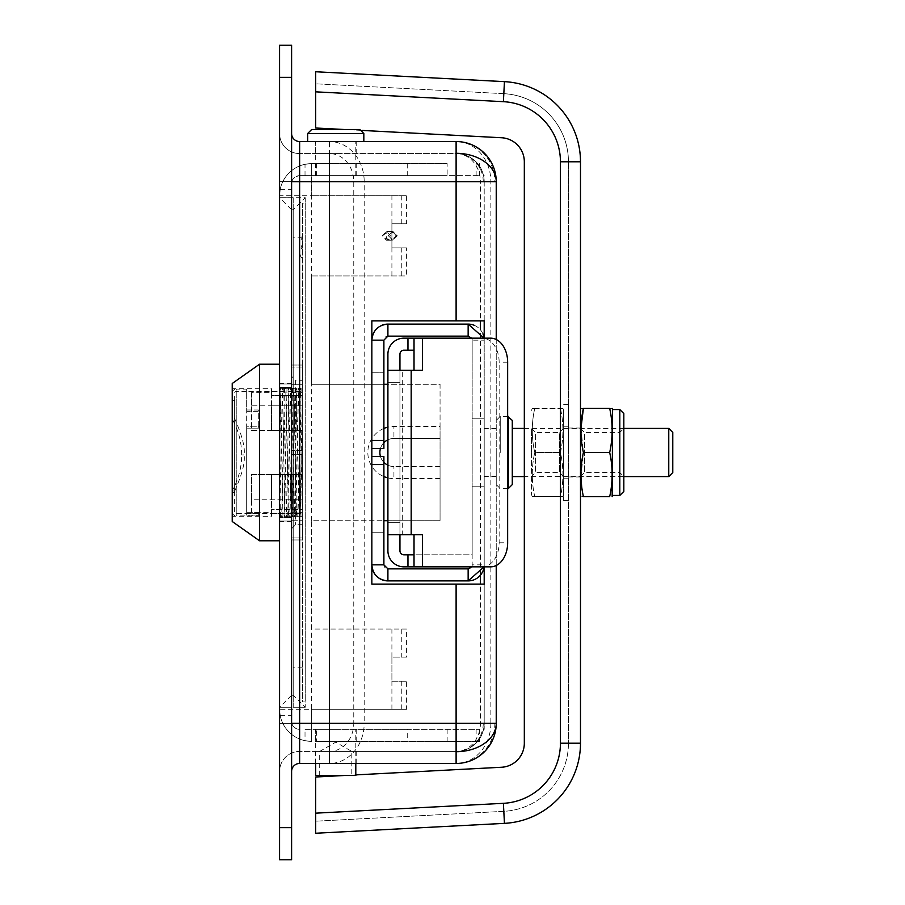 <?xml version="1.0" encoding="UTF-8"?>
<svg xmlns="http://www.w3.org/2000/svg" width="905" height="905" viewBox="0 0 905 905"><rect width="100%" height="100%" fill="white"/><g stroke="black" fill="none" stroke-linecap="round" stroke-linejoin="round"><path stroke-width="0.68" stroke-dasharray="4.53 3.39" d="M291.602 376.265L291.602 387.498L279.566 387.498L279.566 521.042L279.566 517.502L291.602 517.502L291.602 528.735L291.602 517.502L279.566 517.502L291.602 517.502L291.602 521.506L291.602 517.502L279.566 517.502L279.566 383.958L279.566 387.498L291.602 387.498L291.602 383.494L291.602 387.498L279.566 387.498L291.602 387.498L291.602 517.502L291.602 376.265L295.618 380.281L295.618 524.719L295.618 380.281L302.44 380.281L302.44 452.5L302.44 380.281M291.602 695.244L279.566 707.28L279.566 197.72L291.602 209.756L291.602 695.244L293.209 695.244L305.245 707.28L279.566 707.28L291.602 707.28L291.602 197.72L305.245 197.72L293.209 209.756L293.209 695.244M447.149 163.613L311.671 163.613L447.149 163.613L447.149 175.649L479.65 175.649L299.634 175.649L311.671 175.649L311.671 163.613L305.019 164.314A32.094 32.094 0 0 0 280.143 189.688L279.566 195.706A32.094 32.094 0 0 1 311.671 163.613L311.671 195.706L279.566 195.706L279.566 197.72L291.602 197.72L291.602 183.67L291.602 707.28M335.744 163.613L315.279 163.613L335.744 163.613M316.365 741.387L479.65 741.387L316.365 741.387L316.365 729.351L479.65 729.351L407.25 729.351L407.25 741.387M335.744 741.387L315.279 741.387L335.744 741.387M279.566 707.28L279.566 709.294A32.094 32.094 0 0 0 311.671 741.387L305.019 740.686L305.019 729.351L316.365 729.351M311.671 741.387L311.671 709.294L406.605 709.294L311.671 709.294L311.671 741.387A32.094 32.094 0 0 1 279.566 709.294L280.143 715.312A32.094 32.094 0 0 0 305.019 740.686M279.566 521.042L291.602 521.042L279.566 521.042M279.566 383.958L291.602 383.958L279.566 383.958M387.906 520.714L440.056 520.714L440.056 426.425L393.924 426.425A26.075 26.075 0 0 0 387.906 427.126M383.89 428.427A26.075 26.075 0 0 0 383.89 476.573M387.906 477.874A26.075 26.075 0 0 0 393.924 478.575L393.924 466.539A14.039 14.039 0 0 1 379.874 452.5A14.039 14.039 0 0 1 393.924 438.461L440.056 438.461L440.056 384.286L387.906 384.286M401.775 709.294L401.775 681.205L391.91 681.205L391.91 657.132L401.775 657.132L401.775 629.043L311.671 629.043L311.671 520.714L383.89 520.714M383.89 384.286L311.671 384.286L311.671 275.957L406.605 275.957L406.605 247.868L391.91 247.868L391.91 223.795L406.605 223.795L406.605 195.706L311.671 195.706L406.605 195.706M440.056 466.539L393.924 466.539A14.039 14.039 0 0 1 379.874 452.5A14.039 14.039 0 0 1 393.924 438.461L440.056 438.461L440.056 520.714L311.671 520.714L311.671 709.294L279.566 709.294L279.566 195.706A32.094 32.094 0 0 1 311.671 163.613M335.744 175.649L315.279 175.649L335.744 175.649M407.25 163.613L407.25 175.649L311.671 175.649L311.671 384.286L440.056 384.286L440.056 426.425M407.25 175.649L447.149 175.649M335.744 729.351L315.279 729.351L335.744 729.351M305.019 729.351L407.25 729.351M305.245 197.72L305.245 707.28L305.245 701.907L302.44 701.907L302.44 203.093L305.245 203.093L305.245 197.72L293.209 197.72L293.209 707.28L305.245 707.28M293.209 707.28L293.209 197.72M305.245 203.093L305.245 701.907M299.634 729.351A8.021 8.021 0 0 1 291.602 721.33C291.489 725.629 294.159 728.299 299.634 729.351L299.634 175.649C294.159 176.701 291.489 179.371 291.602 183.67A8.021 8.021 0 0 1 299.634 175.649M440.056 478.575L393.924 478.575M401.775 629.043L406.605 629.043L406.605 657.132L391.91 657.132L391.91 681.205L406.605 681.205L406.605 709.294M406.605 223.795L391.91 223.795L391.91 247.868L406.605 247.868M406.605 629.043L311.671 629.043M311.671 275.957L406.605 275.957M406.605 657.132L401.775 657.132M401.775 681.205L406.605 681.205M279.566 197.72L291.602 197.72M291.602 537.966L291.602 454.502L291.602 537.966L302.44 537.966L302.44 365.032L291.602 365.032L291.602 454.502L291.602 365.032L302.44 365.032L302.44 539.968L291.602 539.968L302.44 539.968L302.44 537.966L291.602 537.966M302.44 452.5L302.44 524.719L302.44 430.429L271.545 430.429L271.545 388.709L271.545 392.646L251.488 392.646L251.488 430.429L302.44 430.429L302.44 513.486L302.44 509.357L271.545 509.357L271.545 513.486L302.44 513.486L302.44 391.514L302.44 405.236L271.545 405.236L271.545 430.429L302.44 430.429L302.44 405.236L302.44 430.429L251.488 430.429L251.488 405.236L302.44 405.236L302.44 391.514L302.44 452.5M302.44 203.093L302.44 701.907M241.658 454.91A72.4 72.4 0 0 0 232.223 419.162L234.633 418.54C242.189 435.656 245.323 447.771 244.033 454.91C245.323 462.025 242.189 474.152 234.633 491.279L234.633 400.338L234.633 492.625L234.633 491.279L232.223 490.646L232.223 400.338L232.223 492.625L234.633 492.625L232.223 492.625L232.223 490.646A72.4 72.4 0 0 0 241.658 454.91L244.033 454.91M258.706 513.486L258.706 512.66L246.669 512.66L246.669 428.144L258.706 428.144L258.706 411.323L246.669 411.323L246.669 391.514L236.239 391.514A1.606 1.606 0 0 0 234.633 393.121L234.633 511.879A1.606 1.606 0 0 0 236.239 513.486L258.706 513.486L258.706 512.66L258.706 515.895L236.239 515.895L236.239 389.105L246.669 389.105L246.669 409.999L258.706 409.999L258.706 426.821L246.669 426.821L246.669 515.092L258.706 515.092L246.669 515.092L246.669 426.821L258.706 426.821L258.706 428.144L246.669 428.144L246.669 515.092L246.669 512.66L258.706 512.66L258.706 515.895M271.545 392.646L271.545 395.643L271.545 391.514L302.44 391.514L246.669 391.514L246.669 513.486L246.669 391.514L246.669 411.323L258.706 411.323L258.706 428.144L258.706 409.999L246.669 409.999L246.669 389.105M246.669 411.323L246.669 409.999L246.669 411.323M234.633 511.879L234.633 393.121M234.633 400.338L232.223 400.338L234.633 400.338M232.223 393.121L232.223 511.879L232.223 393.121A4.016 4.016 0 0 1 236.239 389.105L236.239 515.895A4.016 4.016 0 0 1 232.223 511.879M299.023 516.698L296.229 388.302L293.763 388.302L296.557 516.698L302.44 516.698L279.566 516.698L296.557 516.698M291.003 516.698L288.197 388.302L285.731 388.302L288.537 516.698M282.971 516.698L280.177 388.302L279.566 388.302L279.566 452.5L279.566 364.229L279.566 540.771L279.566 388.302L296.229 388.302M232.223 516.291L232.223 452.5L232.223 516.291L271.545 516.291L271.545 512.354L251.488 512.354L251.488 474.571L271.545 474.571L271.545 516.291M232.223 388.709L232.223 452.5L232.223 388.709L271.545 388.709M271.545 512.354L271.545 509.357L302.44 509.357L302.44 499.764L271.545 499.764L271.545 474.571L302.44 474.571L271.545 474.571L302.44 474.571L302.44 499.764L251.488 499.764L251.488 512.354M302.44 410.078L302.44 516.698L302.44 388.302L300.234 516.698M285.731 388.302L280.177 388.302M293.763 388.302L288.197 388.302M301.784 388.302L302.44 412.725M297.779 516.698L300.573 388.302M271.545 405.236L271.545 395.643L302.44 395.643L271.545 395.643L271.545 391.514M251.488 405.236L251.488 392.646M246.669 513.486L302.44 513.486L302.44 474.571L251.488 474.571L251.488 499.764M271.545 513.486L271.545 499.764M232.223 383.494L232.223 521.506M259.509 364.229L259.509 540.771M280.505 516.698L279.566 477.897M279.747 516.698L282.326 388.302M284.521 388.302L281.726 516.698M283.763 388.302L286.342 516.698M287.779 516.698L290.347 388.302M292.541 388.302L289.747 516.698M291.783 388.302L294.363 516.698M295.799 516.698L298.379 388.302M286.987 388.302L284.193 516.698M295.007 388.302L292.213 516.698M284.951 516.698L282.371 388.302M292.971 516.698L290.392 388.302M296.987 388.302L294.408 516.698M280.935 388.302L279.566 457.172M580.49 428.427L580.49 495.442L580.49 428.427L584.506 432.443L584.506 472.557L584.506 432.443L619.812 432.443L619.812 495.442M524.323 428.427L623.828 428.427L623.828 476.573L623.828 428.427L619.812 432.443L619.812 452.5L619.812 409.558M583.408 408.37C580.116 408.37 580.116 408.37 583.408 408.37L609.676 408.37C612.957 408.37 612.957 408.37 609.676 408.37C612.957 423.076 612.957 437.782 609.676 452.5L583.408 452.5L580.953 476.573M580.953 428.427L583.408 452.5M581.598 485.759L583.408 496.63C580.116 496.63 580.116 496.63 583.408 496.63L609.676 496.63C612.957 481.924 612.957 467.206 609.676 452.5M612.595 409.558L612.595 495.442M623.828 413.574L623.828 491.426M611.509 408.37L612.153 408.37M619.812 452.5L619.812 472.557L619.812 452.5M302.44 257.246L302.44 257.914L302.44 257.246M494.865 723.333L496.234 723.333A40.125 40.125 0 0 1 456.109 763.458A40.125 34.752 90 0 0 490.861 723.333L494.865 723.333A40.125 38.757 -90 0 1 456.109 763.458L329.443 763.458L456.109 763.458A40.125 40.125 0 0 0 496.234 723.333L496.234 181.667L494.865 181.667A40.125 38.757 90 0 0 456.109 141.542L329.443 141.542A40.125 34.752 -90 0 1 364.195 181.667L329.443 181.667L329.443 723.333L299.634 723.333L329.443 723.333L329.443 763.458L329.443 723.333L364.195 723.333A40.125 34.752 -90 0 1 329.443 763.458L299.634 763.458L299.634 723.333L291.602 723.333L291.602 771.479L291.602 133.521L291.602 723.333M483.236 723.333A28.089 27.127 -90 0 1 456.109 751.422A28.089 28.089 102.4 0 0 483.542 729.351L484.198 729.351L483.542 729.351A28.089 28.089 102.4 0 1 456.109 751.422A28.089 24.322 90 0 0 480.431 723.333L484.198 723.333A28.089 28.089 0 0 1 483.542 729.351A28.089 28.089 0 0 0 484.198 723.333L484.198 584.098L484.198 729.351L484.198 723.333L299.634 723.333L299.634 141.542A8.021 8.021 0 0 1 291.602 133.521A8.021 8.021 0 0 0 299.634 141.542L329.443 141.542L329.443 181.667L299.634 181.667L329.443 181.667L329.443 751.422L456.109 751.422A28.089 28.089 0 0 0 484.198 723.333A28.089 28.089 0 0 1 456.109 751.422L299.634 751.422A20.057 20.057 0 0 0 279.566 771.479L279.566 133.521L279.566 771.479A20.057 20.057 -56.1 0 1 299.634 751.422L329.443 751.422A28.089 24.322 90 0 0 353.765 723.333L329.443 723.333M484.198 320.902L484.198 181.667A28.089 28.089 0 0 0 483.542 175.649A28.089 28.089 0 0 1 484.198 181.667L484.198 320.902L371.853 320.902L371.853 584.098L484.198 584.098M279.566 77.344L279.566 45.25L291.602 45.25L291.602 859.75L279.566 859.75L279.566 77.344L291.602 77.344M291.602 771.479A8.021 8.021 0 0 1 299.634 763.458M335.744 763.458L315.279 763.458L335.744 763.458M371.853 532.751L383.89 532.751L371.853 532.751L371.853 564.844L371.853 456.516L383.89 456.516L383.89 532.751L371.853 532.751L371.853 456.516M371.853 448.484L371.853 340.156L371.853 372.249L383.89 372.249L383.89 448.484L371.853 448.484L371.853 372.249L383.89 372.249L383.89 340.156A4.016 4.016 0 0 1 387.906 336.14L468.145 336.14A4.016 4.016 0 0 1 471.618 338.153L490.634 338.153M496.234 565.512L496.234 339.488M484.198 338.153L484.198 566.847L484.198 338.153M484.198 452.5L484.198 428.427L484.198 452.5M496.234 452.5L496.234 484.594L496.234 452.5M494.865 181.667L364.195 181.667L364.195 723.333L490.861 723.333L490.861 181.667A40.125 34.752 90 0 0 456.109 141.542A40.125 40.125 180 0 1 496.234 181.667M335.744 141.542L307.655 141.542L335.744 141.542M335.744 153.578L315.279 153.578L335.744 153.578M335.744 751.422L315.279 751.422L335.744 751.422M456.109 320.902L456.109 181.667L483.236 181.667A28.089 27.127 90 0 0 456.109 153.578A28.089 28.089 0 0 1 484.198 181.667A28.089 28.089 0 0 0 456.109 153.578L299.634 153.578L456.109 153.578A28.089 28.089 0 0 1 483.542 175.649L484.198 175.649L483.542 175.649A28.089 28.089 0 0 0 456.109 153.578A28.089 24.322 -90 0 1 480.431 181.667L329.443 181.667L329.443 153.578A28.089 24.322 -90 0 1 353.765 181.667L353.765 723.333L480.431 723.333L480.431 584.098M291.602 181.667L299.634 181.667L299.634 153.578A20.057 20.057 -123.9 0 1 279.566 133.521A20.057 20.057 0 0 0 299.634 153.578A20.057 20.057 -123.9 0 1 279.566 133.521A20.057 20.057 0 0 0 299.634 153.578L299.634 181.667L279.566 181.667L299.634 181.667L299.634 723.333L279.566 723.333L299.634 723.333L299.634 751.422A20.057 20.057 -56.1 0 0 279.566 771.479M359.817 129.506L335.744 129.506C304.815 129.506 304.815 129.506 335.744 129.506C366.661 129.506 366.661 129.506 335.744 129.506L311.671 129.506M563.645 428.427L563.645 500.646L563.645 410.361L563.645 452.5L563.645 428.427L559.629 432.443L559.629 472.557L559.629 432.443L535.556 432.443L535.556 472.557L535.556 432.443L531.54 428.427L531.54 452.5L531.54 428.427M560.433 452.5C563.725 437.794 563.725 423.076 560.433 408.37C563.725 408.37 563.725 408.37 560.433 408.37C563.725 408.37 563.725 408.37 560.433 408.37C563.725 423.076 563.725 437.782 560.433 452.5C563.725 467.206 563.725 481.924 560.433 496.63C563.725 496.63 563.725 496.63 560.433 496.63C563.725 496.63 563.725 496.63 560.433 496.63C563.725 481.924 563.725 467.218 560.433 452.5L534.753 452.5C531.461 437.782 531.461 423.076 534.753 408.37C531.461 408.37 531.461 408.37 534.753 408.37C531.461 408.37 531.461 408.37 534.753 408.37C531.461 423.076 531.461 437.794 534.753 452.5L560.433 452.5M560.433 496.63L534.753 496.63C531.461 481.924 531.461 467.218 534.753 452.5C531.461 467.206 531.461 481.924 534.753 496.63C531.461 496.63 531.461 496.63 534.753 496.63C531.461 496.63 531.461 496.63 534.753 496.63L560.433 496.63M531.54 452.5L531.54 494.639L531.54 452.5M534.753 408.37L560.433 408.37L534.753 408.37M302.44 247.212L302.44 248.128L302.44 247.212M355.801 775.495L315.675 775.495M382.295 235.832L386.39 231.42L390.496 235.832L386.39 240.244L382.295 235.832M386.797 239.237L391.277 240.244L396.333 235.832L391.277 231.42L386.797 232.438L382.476 235.832L386.797 239.237L386.209 235.832L386.797 232.438M315.675 91.835L503.395 101.677A60.183 60.183 0 0 1 560.433 161.78A60.183 60.183 0 0 0 503.395 101.677L315.675 91.835L503.395 101.677L504.447 81.642A80.251 80.251 0 0 1 580.49 161.78L580.49 743.22A80.251 80.251 0 0 1 504.447 823.358L315.675 833.245L315.675 776.999L315.675 821.197L315.675 776.999L501.506 767.259A24.073 24.073 0 0 0 524.323 743.22L524.323 161.78A24.073 24.073 0 0 0 501.506 137.741L315.675 128.001L315.675 71.755M344.466 775.495L355.801 774.895M501.506 767.259L315.675 776.999L501.506 767.259A24.073 24.073 0 0 0 524.323 743.22L524.323 161.78L524.323 743.22M501.506 137.741A24.073 24.073 0 0 1 524.323 161.78A24.073 24.073 0 0 0 501.506 137.741L315.675 128.001L501.506 137.741M362.396 130.444L344.466 129.506M580.49 452.5L580.49 428.02L580.49 452.5M568.453 452.5L568.453 404.354L568.453 452.5M568.453 161.78L568.453 743.22L568.453 161.78A68.214 68.214 0 0 0 503.814 93.668L315.675 83.803L503.814 93.668A68.214 68.214 0 0 1 568.453 161.78A68.214 68.214 0 0 0 503.814 93.668A68.214 68.214 0 0 1 568.453 161.78L560.433 161.78L560.433 743.22A60.183 60.183 0 0 1 503.395 803.323L315.675 813.165L503.395 803.323A60.183 60.183 0 0 0 560.433 743.22L560.433 161.78L568.453 161.78M568.453 743.22A68.214 68.214 0 0 1 503.814 811.333L315.675 821.197L503.814 811.333A68.214 68.214 0 0 0 568.453 743.22L560.433 743.22L568.453 743.22M512.287 420.406L512.287 484.594M512.287 452.5L512.287 476.573L512.287 452.5M668.761 428.427L668.761 476.573M672.777 432.443L672.777 472.557M302.44 237.189L302.44 238.128L302.44 237.189M291.602 520.714L302.44 520.714L291.602 520.714L291.602 384.286L302.44 384.286L302.44 520.714L302.44 384.286L291.602 384.286L291.602 520.714M387.906 370.247L399.942 370.247L387.906 370.247L387.906 534.753L422.533 534.753M411.187 370.247L399.942 370.247L399.942 534.753L387.906 534.753M490.634 566.847L482.116 566.847A24.073 17.025 90 0 0 499.141 542.774L499.141 362.226A24.073 17.025 90 0 0 482.116 338.153M484.198 340.156A16.052 16.052 0 0 0 484.073 338.153L484.198 418.8L472.161 418.8L484.198 418.8L484.198 486.2L472.161 486.2L472.161 338.153L414.026 338.153L472.161 338.153L414.026 338.153L472.161 338.153L472.161 340.156L484.198 340.156L484.198 564.844L472.161 564.844L472.161 340.156M411.187 534.753L402.68 534.753L402.68 370.247L422.533 370.247M482.116 566.847L414.026 566.847L472.161 566.847L472.161 564.844M484.198 564.844L484.073 566.847A16.052 16.052 0 0 0 484.198 564.844L484.198 486.2L472.161 486.2L472.161 554.81L403.947 554.81A4.016 4.016 0 0 1 399.942 550.806L399.942 522.717L387.906 522.717L387.906 382.283L399.942 382.283L399.942 522.717L387.906 522.717L387.906 550.806A16.052 16.052 0 0 0 403.947 566.847L472.161 566.847L472.161 554.81L414.026 554.81M399.942 370.247L399.942 534.753M414.026 566.847L472.161 566.847L414.026 566.847M471.618 338.153L403.947 338.153A16.052 16.052 0 0 0 387.906 354.194L387.906 382.283L399.942 382.283L399.942 354.194A4.016 4.016 0 0 1 403.947 350.19L414.026 350.19M471.618 566.847L471.618 566.847A4.016 4.016 0 0 1 468.145 568.86L387.906 568.86A4.016 4.016 0 0 1 383.89 564.844L383.89 532.751M468.145 580.897L387.906 580.897M371.853 372.249L383.89 372.249M381.763 325.325A16.052 16.052 0 0 0 373.075 334.013M482.976 334.013A16.052 16.052 0 0 0 474.288 325.325M468.145 324.103L387.906 324.103M316.365 163.613L316.365 175.649M305.019 175.649L305.019 164.314M291.602 209.756L293.209 209.756M387.906 439.807A14.039 14.039 0 0 1 393.924 438.461L393.924 426.425M393.924 466.539A14.039 14.039 0 0 1 387.906 465.193M383.89 462.331A14.039 14.039 0 0 1 380.462 456.516M380.462 448.484A14.039 14.039 0 0 1 383.89 442.669M311.671 520.714L311.671 384.286M479.593 175.649L479.593 163.613M476.132 175.649L476.132 163.613M476.132 729.351L476.132 741.387M479.593 729.351L479.593 741.387M447.149 729.351L447.149 741.387M302.44 667.155L293.209 667.155M302.44 237.845L293.209 237.845M280.143 715.312L291.602 715.312M391.91 709.294L391.91 681.205M391.91 657.132L391.91 629.043M440.056 438.461L393.924 438.461M391.91 275.957L391.91 247.868M391.91 223.795L391.91 195.706M401.775 223.795L401.775 195.706M401.775 275.957L401.775 247.868M280.143 189.688L291.602 189.688M302.44 454.502L291.602 454.502L302.44 454.502M302.44 450.498L291.602 450.498L302.44 450.498M302.44 367.034L291.602 367.034L302.44 367.034M236.239 391.514L236.239 513.486L236.239 391.514M299.815 388.302L302.383 516.698M288.966 388.302L286.387 516.698M301.003 516.698L298.424 388.302M279.566 827.656L291.602 827.656M299.634 751.422L299.634 181.667L456.109 181.667L456.109 153.578M483.236 181.667L480.431 181.667L480.431 320.902M480.431 575.173L480.431 329.827M456.109 751.422L456.109 584.098M307.655 133.521L363.833 133.521M396.424 235.832L392.329 231.42L388.222 235.832L392.329 240.244L396.424 235.832M580.49 161.78L560.433 161.78L560.433 743.22A60.183 60.183 0 0 1 503.395 803.323L504.447 823.358M580.49 743.22L560.433 743.22M503.395 101.677L503.814 93.668L503.395 101.677A60.183 60.183 0 0 1 560.433 161.78M315.675 813.165L503.395 803.323M500.25 452.5L500.25 416.391L500.25 452.5M508.271 416.391L508.271 488.61M291.602 512.683L302.44 512.683M302.44 392.318L291.602 392.318M507.648 362.226L499.141 362.226M499.141 542.774L507.648 542.774M371.853 440.464L383.89 440.464M371.853 464.537L383.89 464.537M291.602 521.506L279.566 521.506M291.602 383.494L279.566 383.494M315.279 175.649L315.279 163.613M356.208 175.649L356.208 163.613M479.65 163.613L479.65 175.649M315.279 741.387L315.279 729.351M356.208 741.387L356.208 729.351M479.65 729.351L479.65 741.387M302.44 524.719L295.618 524.719L291.602 528.735M580.49 476.573L584.506 472.557L619.812 472.557L623.828 476.573L524.323 476.573M302.44 258.604L301.569 257.631C300.211 256.658 300.505 254.69 302.44 251.726M496.234 428.823L484.198 428.823M315.279 153.578L315.279 141.542M315.279 763.458L315.279 751.422M356.208 153.578L356.208 141.542M356.208 763.458L356.208 751.422M496.234 476.177L484.198 476.177M355.801 175.649L355.801 141.542M315.675 175.649L315.675 141.542M562.921 408.37L563.645 410.361M562.921 496.63L563.645 494.639M532.264 496.63L531.54 494.639M532.264 408.37L531.54 410.361M563.645 476.573L559.629 472.557L535.556 472.557L531.54 476.573M302.44 249.78L301.048 247.699L302.44 242.902M319.691 775.495L319.691 751.422L335.744 742.157L351.796 751.422L351.796 775.495M315.675 763.458L315.675 729.351M355.801 763.458L355.801 729.351M391.277 231.42L386.39 231.42M391.277 240.244L386.39 240.244M397.306 235.832L392.894 240.244L388.483 235.832L392.894 231.42L397.306 235.832M568.453 428.02L580.49 428.02M568.453 476.98L580.49 476.98M496.234 428.427L484.198 428.427M496.234 476.573L484.198 476.573M507.648 416.391L500.25 416.391L496.234 420.406M507.648 488.61L500.25 488.61L496.234 484.594M302.44 240.956L300.833 237.653L302.44 234.067M563.645 426.821L568.453 426.821M563.645 478.179L568.453 478.179M563.645 500.646L568.453 500.646M563.645 404.354L568.453 404.354"/><path stroke-width="1.36" d="M387.906 427.126A26.075 26.075 0 0 0 383.89 428.427M383.89 476.573A26.075 26.075 0 0 0 387.906 477.874M387.906 384.286L383.89 384.286M383.89 520.714L387.906 520.714M232.223 521.506L232.223 383.494L259.509 364.229L259.509 540.771L232.223 521.506M623.828 452.5L623.828 413.574L619.812 409.558L619.812 495.442L623.828 491.426L623.828 452.5M583.408 408.37L609.676 408.37C612.957 408.37 612.957 408.37 609.676 408.37C612.957 423.076 612.957 437.794 609.676 452.5C612.957 467.218 612.957 481.924 609.676 496.63C612.957 496.63 612.957 496.63 609.676 496.63C612.957 496.63 612.957 496.63 609.676 496.63L583.408 496.63C580.116 496.63 580.116 496.63 583.408 496.63C580.116 481.924 580.116 467.218 583.408 452.5C580.116 437.794 580.116 423.076 583.408 408.37C580.116 408.37 580.116 408.37 583.408 408.37L580.953 428.427M580.953 476.573L581.598 485.759M609.676 452.5L583.408 452.5M612.153 496.63L612.595 409.558L619.812 409.558M279.566 827.656L279.566 859.75L291.602 859.75L291.602 45.25L279.566 45.25L279.566 827.656L291.602 827.656M291.602 723.333L299.634 723.333L299.634 763.458A8.021 8.021 0 0 0 291.602 771.479A8.021 8.021 0 0 1 299.634 763.458L456.109 763.458A40.125 40.125 90 0 0 496.234 723.333L496.234 565.512M291.602 133.521A8.021 8.021 82.4 0 0 299.634 141.542L456.109 141.542A40.125 40.125 0 0 1 496.234 181.667L299.634 181.667L299.634 723.333L456.109 723.333L456.109 763.458A40.125 40.125 90 0 0 496.234 723.333A40.125 28.372 180 0 1 456.109 751.704M484.198 584.098L484.198 566.847L484.198 584.098L371.853 584.098L371.853 564.844L383.89 564.844L383.89 456.516L371.853 456.516L371.853 448.484L383.89 448.484L383.89 340.156L371.853 340.156L371.853 320.902L484.198 320.902L484.198 338.153L484.198 320.902M496.234 339.488L496.234 181.667A40.125 28.372 180 0 0 456.109 153.296L456.109 320.902M315.675 763.458L315.675 775.495L355.801 775.495L355.801 763.458M344.466 775.495L315.675 776.999L315.675 833.245L504.447 823.358L503.395 803.323A60.183 60.183 0 0 0 560.433 743.22L560.433 161.78A60.183 60.183 0 0 0 503.395 101.677L315.675 91.835L315.675 83.803L315.675 128.001L344.466 129.506M503.395 101.677L504.447 81.642L315.675 71.755L315.675 91.835M355.801 774.895L501.506 767.259A24.073 24.073 0 0 0 524.323 743.22A24.073 24.073 0 0 1 501.506 767.259M524.323 743.22L524.323 161.78A24.073 24.073 0 0 0 501.506 137.741L362.396 130.444M504.447 823.358A80.251 80.251 0 0 0 580.49 743.22L580.49 161.78A80.251 80.251 0 0 0 504.447 81.642L315.675 71.755M668.761 476.573L672.777 472.557L672.777 432.443L668.761 428.427L668.761 476.573L623.828 476.573M508.271 416.391L508.271 488.61L512.287 484.594L512.287 420.406L507.648 416.391M422.533 566.847L490.634 566.847A24.073 17.025 -90 0 0 507.648 542.774L507.648 362.226A24.073 17.025 -90 0 0 490.634 338.153L422.533 338.153L422.533 370.247L387.906 370.247L387.906 534.753L422.533 534.753L422.533 566.847L414.026 566.847L414.026 534.753M422.533 338.153L414.026 338.153L414.026 370.247M381.763 325.325A16.052 16.052 0 0 1 387.906 324.103L468.145 324.103L468.145 336.14L387.906 336.14L387.906 324.103C378.154 325.053 372.803 330.404 371.853 340.156L371.853 448.484M371.853 456.516L371.853 564.844A16.052 16.052 0 0 0 374.919 574.279M383.89 340.156L387.906 336.14M383.89 564.844L387.906 568.86L387.906 580.897C378.154 579.947 372.803 574.596 371.853 564.844M382.962 580.116A16.052 16.052 0 0 0 387.906 580.897L468.145 580.897L468.145 568.86L387.906 568.86M468.145 568.86L471.618 566.847M477.591 577.82A16.052 16.052 0 0 0 484.073 566.847L468.145 580.897A16.052 16.052 0 0 0 477.58 577.831M482.976 334.013A16.052 16.052 0 0 1 484.073 338.153L468.145 324.103A16.052 16.052 0 0 1 474.288 325.325M468.145 336.14L471.618 338.153M414.026 554.81L403.947 554.81A4.016 4.016 0 0 1 399.942 550.806L399.942 534.753M387.906 534.753L387.906 550.806A16.052 16.052 0 0 0 403.947 566.847L414.026 566.847M387.906 370.247L387.906 354.194A16.052 16.052 0 0 1 403.947 338.153L407.963 338.153L407.963 350.19L403.947 350.19A4.016 4.016 0 0 0 399.942 354.194L399.942 370.247M407.963 554.81L407.963 566.847M414.026 350.19L407.963 350.19M407.963 338.153L414.026 338.153M374.93 574.29A16.052 16.052 0 0 0 382.939 580.105M373.075 334.013A16.052 16.052 0 0 0 371.853 340.156M387.906 465.193A14.039 14.039 0 0 1 383.89 462.331M380.462 456.516A14.039 14.039 0 0 1 380.462 448.484M383.89 442.669A14.039 14.039 0 0 1 387.906 439.807M291.602 77.344L279.566 77.344M291.602 181.667L299.634 181.667L299.634 141.542M496.234 723.333L456.109 723.333L456.109 584.098M456.109 153.296L456.109 141.542A40.125 40.125 0 0 1 496.234 181.667M480.431 584.098L480.431 575.173M480.431 329.827L480.431 320.902M335.744 133.521L307.655 133.521L311.671 129.506L359.817 129.506L363.833 133.521L335.744 133.521M315.675 813.165L503.395 803.323M580.49 743.22L560.433 743.22M580.49 161.78L560.433 161.78M411.187 370.247L411.187 534.753M371.853 440.464L383.89 440.464M371.853 464.537L383.89 464.537M259.509 364.229L279.566 364.229M259.509 540.771L279.566 540.771M580.931 408.37L580.49 409.558M580.931 496.63L580.49 495.442M612.595 495.442L619.812 495.442M612.153 408.37L612.595 409.558M307.655 141.542L307.655 133.521M363.833 141.542L363.833 133.521M508.271 488.61L507.648 488.61M668.761 428.427L623.828 428.427M524.323 428.427L512.287 428.427M524.323 476.573L512.287 476.573"/></g></svg>
